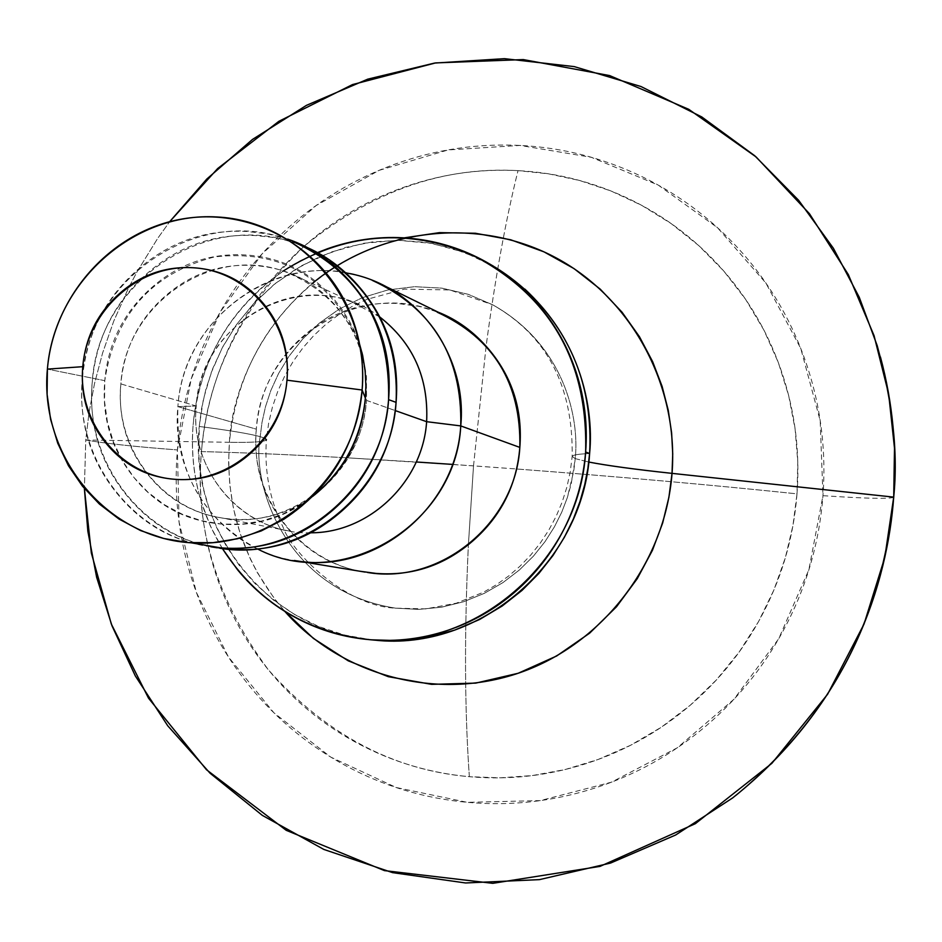 <?xml version="1.0" encoding="UTF-8"?>
<svg xmlns="http://www.w3.org/2000/svg" width="942" height="942" viewBox="0 0 942 942"><rect width="100%" height="100%" fill="white"/><g stroke="black" fill="none" stroke-linecap="round" stroke-linejoin="round"><path stroke-width="0.71" stroke-dasharray="4.71 3.53" d="M495.127 267.187L465.124 252.668L432.272 243.472L397.971 240.281L363.789 243.26L331.254 252.02L301.605 265.703L275.712 283.177L253.999 303.206L236.489 324.637L222.948 346.503L212.963 368.039L206.015 388.752L201.612 408.286L199.245 426.455C229.66 430.423 249.971 433.826 260.192 436.652L262.029 422.287L265.456 406.862L270.837 390.518L278.561 373.503L289.017 356.217L302.523 339.202L319.291 323.177L339.32 309.023L362.34 297.672L387.739 289.983L414.61 286.686L441.833 288.134L468.198 294.304L492.607 304.749C565.047 345.325 579.518 418.86 575.221 458.624L572.171 456.446C572.5 454.986 578.317 454.02 589.61 453.526C578.317 454.02 572.5 454.986 572.171 456.446L575.221 458.624L573.784 470.918L567.284 497.765L561.773 512.118L554.426 526.837L545.018 541.662L533.36 556.216L519.325 570.04L502.922 582.615L484.282 593.354L463.688 601.714L441.633 607.178L418.695 609.392L395.616 608.167C284.072 590.799 251.302 482.328 260.192 436.652C249.971 433.826 229.66 430.423 199.245 426.455L198.915 456.481L200.634 473.037L203.955 490.523L209.195 508.798L216.648 527.602L226.598 546.619L239.292 565.4L254.893 583.404L273.416 600.03L294.752 614.596L318.584 626.454L344.407 635.014L371.56 639.83M469.352 776.691C464.594 709.35 464.276 632 468.398 544.641C464.276 632 464.594 709.35 469.352 776.691L500.261 777.821L532.383 775.549L565.2 769.52L598.111 759.487L630.398 745.357L661.343 727.2L690.215 705.264L716.367 679.959L739.258 651.876L758.51 621.661L773.877 590.057L785.322 557.782L792.952 525.506L797.003 493.843C710.539 484.847 617.057 476.57 516.557 468.986C617.057 476.57 710.539 484.847 797.003 493.843C800.064 452.878 795.236 413.067 782.519 374.398C769.72 335.764 750.138 301.31 723.75 271.025C697.339 240.799 666.288 217.013 630.61 199.657C594.92 182.371 557.393 172.692 518.029 170.632C442.54 166.287 371.054 191.662 303.548 246.745C241.293 307.645 207.264 375.929 201.447 451.607C194.393 527.249 216.684 599.96 268.305 669.75C326.285 734.56 393.297 770.203 469.352 776.691C508.951 780.235 547.914 775.867 586.242 763.585C624.57 751.221 659.223 731.781 690.215 705.264C721.16 678.664 745.923 647.036 764.515 610.357C783.026 573.643 793.859 534.809 797.003 493.843L797.78 461.98L795.107 429.069L788.678 395.675L778.292 362.446L763.915 330.112L745.628 299.403L723.75 271.025L698.728 245.579L671.128 223.56L641.608 205.297L610.887 190.943L579.636 180.511L548.503 173.823L518.029 170.632C478.689 168.63 440.467 174.223 403.364 187.434C366.285 200.693 333.021 220.463 303.548 246.745C274.122 273.062 250.584 303.925 232.921 339.344C215.306 374.775 204.814 412.196 201.447 451.607C239.821 452.49 288.158 454.539 346.444 457.765C288.158 454.539 239.821 452.49 201.447 451.607C198.138 491.041 202.224 529.616 213.716 567.355C225.256 605.094 243.46 639.229 268.305 669.75C293.221 700.247 323.047 724.798 357.795 743.415C392.602 761.984 429.788 773.076 469.352 776.691M452.49 464.394L516.393 468.975L473.52 465.854L468.398 544.617L473.52 465.854L346.88 457.788L416.27 461.992M473.52 465.854L486.107 346.209C495.162 278.125 505.807 219.592 518.029 170.632C505.807 219.592 495.162 278.125 486.107 346.197L473.52 465.854M893.699 497.341C888.636 499.072 865.05 498.518 822.955 495.68L820.176 420.627L800.782 348.493L765.905 283.083L717.521 227.705L658.27 185.103L591.293 157.29L520.055 145.433L448.133 149.943L379.037 170.372L316.1 205.556L262.241 253.692L219.981 312.391L191.25 378.849L177.402 449.911C135.448 446.755 104.903 443.458 85.757 439.996L89.043 412.525L94.53 383.488L102.619 352.967L113.735 321.175L128.336 288.393L137.073 271.767L157.703 238.338L169.678 221.7L157.703 238.338L137.073 271.767L128.336 288.393L113.735 321.175L102.619 352.967L94.53 383.488L89.043 412.525L85.757 439.996L229.424 442.293C235.912 378.225 263.501 325.32 312.179 283.554M575.221 458.624L588.762 462.039L575.221 458.624C579.518 418.86 565.047 345.325 492.607 304.749L468.198 294.304L441.833 288.134L414.61 286.686L387.739 289.983L362.34 297.672L339.32 309.023L319.291 323.177L302.523 339.202L289.017 356.217L278.561 373.503L270.837 390.518L265.456 406.862L262.029 422.287L260.192 436.652C251.302 482.328 284.072 590.799 395.616 608.167L418.695 609.392L441.633 607.178L463.688 601.714L484.282 593.354L502.922 582.615L519.325 570.04L533.36 556.216L545.018 541.662L554.426 526.837L561.773 512.118L567.284 497.765L571.205 483.988L575.221 458.624M893.734 497.246C889.472 499.083 865.886 498.565 822.955 495.68L808.884 569.71L778.704 638.77L734.03 699.188L677.274 747.807L611.535 782.154L540.296 800.594L467.291 802.337L396.264 787.524L330.748 757.097L273.898 712.788L228.411 656.927L196.348 592.341L179.098 522.209L177.402 449.911C181.052 407.25 192.404 366.744 211.467 328.405C230.566 290.077 256.036 256.648 287.863 228.141C319.738 199.669 355.735 178.226 395.864 163.814C436.028 149.46 477.417 143.337 520.055 145.433C562.704 147.611 603.398 158.032 642.114 176.707C680.831 195.465 714.542 221.205 743.25 253.951C771.91 286.768 793.211 324.13 807.141 366.038C820.988 408.004 826.252 451.218 822.955 495.68C819.552 540.155 807.8 582.321 787.689 622.179C767.494 661.99 740.589 696.303 706.983 725.14C673.318 753.894 635.697 774.948 594.096 788.301C552.495 801.571 510.223 806.246 467.291 802.337C424.395 798.357 384.101 786.264 346.421 766.082C308.799 745.852 276.524 719.205 249.595 686.129C222.724 653.042 203.06 616.068 190.602 575.197C178.203 534.338 173.799 492.572 177.402 449.911C135.448 446.755 104.903 443.458 85.757 439.996L84.391 488.521L85.757 439.996L229.424 442.293C225.079 506.49 243.531 562.857 284.814 611.382L274.428 598.723L257.319 572.583L250.525 559.395L240.08 533.313L233.369 508.209L229.754 484.518L228.612 462.51L229.424 442.293C252.833 442.669 265.173 441.833 266.433 439.773C265.173 441.833 252.833 442.669 229.424 442.293C231.614 383.7 276.465 270.731 404.165 237.867M264.773 438.242L260.192 436.652L266.433 439.773C264.207 471.082 269.765 500.237 283.106 527.226C290.795 550.658 344.077 606.036 395.616 608.167L425.843 608.885L456.305 603.198L483.811 592.071L496.505 584.676L508.621 576.033L520.031 566.177L530.617 555.179L540.225 543.145L548.762 530.181L556.11 516.416L562.174 501.992L566.907 487.073L570.24 471.836L572.171 456.446C573.278 386.02 546.749 335.446 492.607 304.749L449.864 289.959L404.306 289.135L366.909 299.356L352.591 306.174L338.873 314.522L325.92 324.295L313.886 335.446L302.935 347.833L293.209 361.339L284.814 375.811L277.866 391.083L272.45 406.956L268.623 423.264L266.433 439.773M477.629 257.943L452.348 248.335L425.996 242.412L399.09 240.292L372.125 241.964L345.643 247.405L320.103 256.471L296 269L273.769 284.743L253.834 303.383L236.524 324.578L222.194 347.928L211.067 373.008L203.378 399.349L199.245 426.455C188.235 531.111 270.213 632.894 374.48 640.113M317.513 252.586L300.298 260.722L287.981 267.881L272.356 278.832L261.228 288.087C241.635 305.608 225.939 326.191 214.14 349.823C202.389 373.491 195.383 398.466 193.134 424.771C200.151 359.832 230.131 308.611 283.083 271.119M437.276 312.226C358.337 278.385 260.922 342.123 256.318 429.152L177.897 406.614C182.972 312.921 287.51 244.084 372.231 280.351M345.773 272.909C265.927 256.954 182.972 323.671 177.897 406.614L196.242 406.002C200.246 317.843 310.66 262.936 379.167 316.524M379.756 316.948L352.167 302.147C283.53 274.605 200.363 330.571 196.242 406.002L120.859 383.924C125.38 303.253 214.046 243.224 287.216 272.544C341.381 296.283 367.804 338.885 366.485 400.385L395.228 410.571L366.485 400.385L366.438 376.093L362.164 353.297M301.11 245.497C210.125 206.592 97.874 281.022 92.269 382.005C83.991 461.133 142.407 538.377 219.674 548.209M287.675 239.103L268.105 233.993L247.287 231.485C205.156 229.189 168.053 242.424 135.989 271.202C104.009 300.003 86.134 335.988 82.366 379.155C88.03 277.337 201.164 202.259 292.88 241.458M365.366 398.089C367.074 376.105 363.859 355.04 355.735 334.905C326.12 275.429 278.985 249.442 214.317 256.942C151.391 273.58 114.877 314.816 104.774 380.662L47.394 369.111L104.774 380.662L104.55 401.551L107.459 422.169L113.44 442.022L122.342 460.626L133.988 477.535L148.082 492.336L164.297 504.677L182.253 514.226L201.517 520.749L221.629 524.093L242.094 524.141L262.418 520.891L282.082 514.414L300.604 504.841M210.737 546.737C132.857 536.834 74.006 458.954 82.366 379.155C78.657 422.357 90.185 460.426 116.949 493.373C137.308 518.312 162.071 534.797 191.214 542.816M314.722 494.785C287.687 516.934 256.989 526.731 222.665 524.176C186.704 521.362 157.243 505.96 134.317 477.935C111.474 449.899 101.63 417.483 104.774 380.662C107.977 343.854 123.214 313.191 150.484 288.664C177.826 264.172 209.442 252.939 245.32 254.952C281.246 257.072 311.013 272.05 334.587 299.886L341.569 308.858L349.517 321.304L354.451 331.019L359.656 344.454M211.09 546.831C177.437 540.213 149.283 523.022 126.605 495.28C100.04 462.604 88.595 424.842 92.269 382.005C96.002 339.191 113.735 303.501 145.457 274.946C177.261 246.427 214.07 233.298 255.883 235.594L271.767 237.266L283.212 239.515L297.849 243.813L308.352 248.029M360.115 346.927L350.777 326.697L337.495 307.893C315.287 281.658 287.239 267.528 253.374 265.503C219.545 263.583 189.742 274.157 163.967 297.236C138.239 320.339 123.873 349.235 120.859 383.924C117.915 418.625 127.205 449.193 148.754 475.604C170.396 501.992 198.161 516.51 232.062 519.136C263.477 521.468 291.643 512.837 316.571 493.243M316.665 493.161L322.576 488.227C348.881 464.971 363.518 435.687 366.485 400.385C362.234 473.096 289.806 531.217 221.311 517.841C160.093 508.668 114.335 447.014 120.859 383.924L196.242 406.002C190.202 464.971 233.239 522.633 290.666 531.241M310.813 532.772C245.108 535.221 189.036 472.437 196.242 406.002L177.897 406.614C175.483 471.118 201.941 518.524 257.272 548.821M296.836 560.867C224.891 551.718 170.314 480.031 177.897 406.614L256.318 429.152C249.347 497.329 300.357 563.917 367.38 572.442M222.43 548.597C199.516 510.694 189.754 469.41 193.134 424.771C190.92 451.088 193.64 476.805 201.294 501.909L210.384 526.072L222.394 548.597M359.726 571.205C330.618 565.447 306.197 550.634 286.474 526.778C263.301 498.601 253.257 466.066 256.318 429.152C259.45 392.261 274.77 361.563 302.264 337.059C329.83 312.591 361.752 301.416 398.03 303.536L418.648 306.303L437.842 312.038M877.202 345.643L880.44 356.959M491.253 264.914L489.133 263.678M359.997 305.361L295.553 275.971M312.085 250.337L303.936 246.333M361.022 350.518L356.853 332.373M314.981 494.562L301.051 506.926M211.349 546.866L208.041 546.325M287.946 530.758L218.414 517.311M735.996 795.295L733.206 797.485"/><path stroke-width="1.41" d="M371.56 639.83L399.855 640.654L427.833 637.345L454.656 630.127L479.619 619.483L502.18 606.012L522.009 590.41L538.954 573.337L553.036 555.427L564.411 537.223L573.301 519.148L579.978 501.556L584.735 484.659L587.855 468.621L589.61 453.526C594.532 405.331 578.482 319.067 495.127 267.187M416.27 461.992L452.49 464.394M169.678 221.7L206.863 178.968L252.515 139.416L306.456 105.351L367.733 79.163L434.568 63.067L504.429 58.663L574.243 66.611L640.937 86.511L701.755 116.938L754.707 155.724L798.663 200.328L833.376 248.252L859.257 297.272L877.202 345.643C892.722 402.564 898.232 453.055 893.711 497.117L894.5 448.18L888.671 394.086L874.058 335.658L848.33 274.581L809.437 213.681L756.143 156.984L688.767 109.319L609.662 75.584L523.316 59.581L435.604 62.914L352.508 84.58L278.891 121.294L217.649 168.547L169.678 221.7M880.44 356.959C892.757 402.846 897.184 449.605 893.734 497.246L893.699 497.341M312.179 283.554C378.931 228.305 476.216 216.66 553.213 256.342C630.151 295.988 678.97 384.065 672.035 473.367L893.711 497.117L672.035 473.367L668.926 497.199L662.662 522.987L652.394 550.375L637.263 578.659L616.515 606.766L589.633 633.165L556.616 656.009L518.159 673.271L475.745 683.115L431.601 684.351L388.281 676.674L348.234 660.825L313.38 638.393L284.814 611.382C341.864 676.003 436.958 701.519 519.96 672.647C602.904 643.81 665.134 562.68 672.035 473.367C635.249 469.422 607.484 465.642 588.762 462.039C607.484 465.642 635.249 469.422 672.035 473.367L672.729 453.879L671.611 432.802L668.243 410.241L662.108 386.408L652.665 361.716L639.453 336.718L622.038 312.202L600.219 289.135L574.067 268.635L543.97 251.844L510.717 239.786L475.427 233.263L439.443 232.639L404.165 237.867M266.433 439.773L264.773 438.242M283.083 271.119C343.912 232.768 407.227 227.481 473.037 255.258C550.481 296.012 588.008 361.575 585.63 451.972L589.61 453.526C593.107 387.821 571.523 333.009 524.871 289.1M372.231 280.351C432.79 308.305 462.298 356.83 460.756 425.914L519.831 447.403C521.209 383.347 493.679 338.284 437.276 312.226M379.167 316.524C412.902 342.664 428.716 377.718 426.62 421.686L460.756 425.914C467.844 353.38 414.81 283.66 345.773 272.909M310.048 532.783C368.593 533.525 422.805 482.139 426.62 421.686L395.228 410.571L426.62 421.686C428.728 378.025 413.114 343.112 379.756 316.948M292.88 241.458C358.443 271.708 390.341 324.437 388.587 399.643L396.076 402.364C398.819 342.335 376.847 295.164 330.159 260.863M47.394 369.111C53.541 296.659 109.743 232.686 179.545 219.474C249.253 205.909 322.929 245.803 350.448 313.474C360.291 337.848 364.177 363.365 362.117 390.012L365.366 398.089L362.117 390.012C369.959 301.864 301.04 220.899 216.954 216.978C132.963 211.773 54.295 282.941 47.394 369.111L82.778 366.685C87.241 310.483 138.662 264.172 193.192 267.764C247.781 270.519 292.114 323.165 286.969 380.179L362.117 390.012L286.969 380.179C289.359 350.777 281.375 325.084 263.03 303.124C244.626 281.246 221.346 269.459 193.192 267.764C165.062 266.15 140.252 274.982 118.751 294.257C97.309 313.568 85.322 337.707 82.778 366.685C80.306 395.675 88.03 421.168 105.951 443.176C123.955 465.16 147.058 477.205 175.236 479.325C203.46 481.35 228.529 472.707 250.431 453.408C272.285 433.991 284.46 409.582 286.969 380.179C282.635 437.241 229.883 483.799 175.236 479.325C120.505 475.698 77.515 422.828 82.778 366.685L47.394 369.111C39.27 455.186 105.009 536.716 189.401 542.686C273.675 549.963 355.523 478.23 362.117 390.012C355.97 445.86 329.818 488.98 283.66 519.372L261.228 530.935L237.443 538.765L212.88 542.674L188.153 542.592L163.873 538.518L140.629 530.593L118.975 519.018L99.428 504.076L82.46 486.166L68.448 465.725L57.745 443.235L50.574 419.249L47.1 394.345L47.394 369.111M312.897 496.234C343.783 470.953 361.281 438.242 365.366 398.089C362.211 435.581 346.668 466.679 318.737 491.371L314.722 494.785M191.214 542.816L220.675 547.844C263.042 551.07 300.71 538.247 333.692 509.398C366.579 480.361 384.878 443.776 388.587 399.643C392.084 355.523 379.991 317.03 352.284 284.154C333.927 262.488 312.391 247.475 287.675 239.103M359.656 344.454L362.635 355.322L365.119 370.347L365.896 385.973L365.366 398.089M219.674 548.209C303.524 562.645 390.871 491.147 396.076 402.364L388.587 399.643C383.323 489.169 295.258 561.302 210.737 546.737M308.352 248.029C327.745 256.777 344.984 270.048 360.056 287.852C387.539 320.445 399.549 358.619 396.076 402.364C392.414 446.119 374.268 482.398 341.64 511.188C308.929 539.79 271.567 552.495 229.53 549.292L211.09 546.831M362.164 353.297L360.115 346.927M257.272 548.821C341.381 593.13 455.987 524.929 460.756 425.914L426.62 421.686C422.817 481.857 369.099 533.101 310.813 532.772M367.38 572.442C440.149 584.947 515.51 523.658 519.831 447.403L460.756 425.914C456.022 508.138 374.916 574.302 296.836 560.867M222.394 548.597L237.596 569.839C254.14 589.998 273.898 606.153 296.895 618.317C319.903 630.433 344.442 637.581 370.5 639.748C396.582 641.867 422.181 638.782 447.332 630.469C472.472 622.12 495.186 609.144 515.474 591.541C535.739 573.902 551.977 552.978 564.164 528.78C576.316 504.559 583.475 478.96 585.63 451.972C587.737 424.983 584.688 398.725 576.492 373.209C568.262 347.716 555.556 324.931 538.377 304.855C521.173 284.814 500.873 268.988 477.476 257.39C454.068 245.838 429.387 239.315 403.412 237.82C377.448 236.383 352.167 240.01 327.557 248.723L317.513 252.586M437.842 312.038C457.011 319.515 473.873 331.796 488.427 348.858C512.283 376.977 522.751 409.829 519.831 447.403C516.758 484.989 501.132 516.122 472.966 540.802C444.73 565.33 412.384 576.198 375.94 573.395L359.726 571.205M374.48 640.113C479.137 651.911 583.357 562.527 589.61 453.526L585.63 451.972C579.33 561.609 474.521 651.511 369.288 639.642C306.068 632.365 257.119 602.02 222.43 548.597M84.391 488.521L91.339 553.025L111.297 623.981L148.506 698.163L206.475 769.732L286.215 830.314L384.407 870.608L492.784 883.337L600.007 866.393L695.349 823.685L771.898 763.314L827.582 694.289L864.038 624.051L884.785 557.476L893.711 497.117C887.705 580.672 851.497 703.486 732.617 797.945L675.661 835.001L610.534 863.072L539.472 879.628L465.607 882.972L392.555 872.633L323.836 849.437L262.359 815.395L210.054 773.205L167.747 725.799L135.33 675.944L112.016 625.865L96.637 577.269L87.853 531.264L84.391 488.521M493.632 266.303L491.253 264.914M446.791 316.418L382.452 284.861M217.001 547.785L211.349 546.866M365.072 572.088L294.351 560.478M374.151 640.077L369.205 639.642M893.734 497.246C882.324 618.753 829.749 718.11 735.996 795.295M733.206 797.485L732.617 797.945"/></g></svg>
